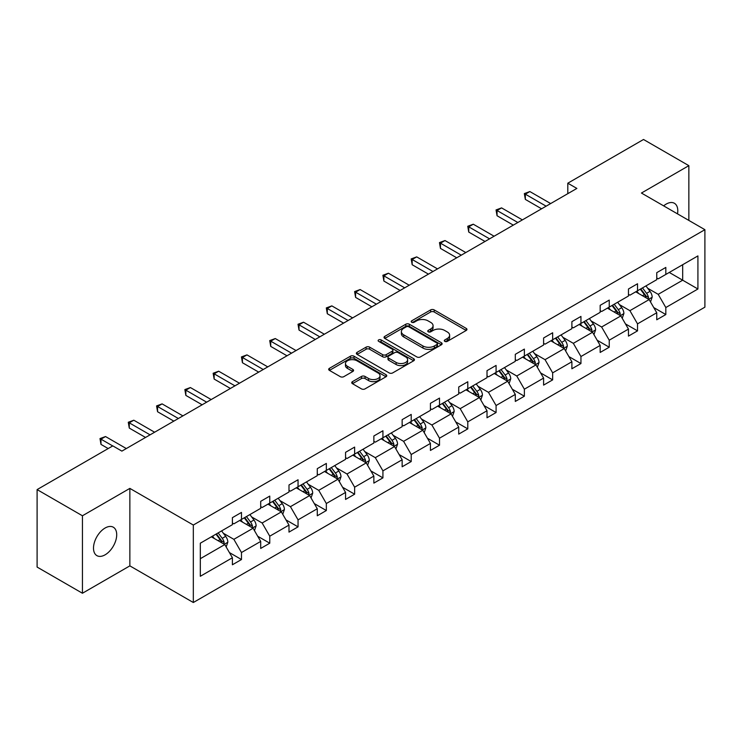 <?xml version="1.0" encoding="UTF-8"?>
<svg xmlns="http://www.w3.org/2000/svg" width="742" height="742" viewBox="0 0 742 742"><rect width="100%" height="100%" fill="white"/><g stroke="black" fill="none" stroke-linecap="round" stroke-linejoin="round"><path stroke-width="1.11" d="M444.81 341.376A1.762 1.02 0 0 0 447.305 341.376L466.217 330.459A2.514 1.456 0 0 0 466.959 329.429A2.514 1.456 0 0 0 466.217 328.4L434.181 309.906A2.514 1.456 0 0 0 430.62 309.906L411.708 320.822A1.762 1.02 0 0 0 411.189 321.536A1.762 1.02 0 0 0 411.708 322.26A1.762 1.02 0 0 0 414.194 322.26L416.642 320.85A8.06 4.647 0 0 1 428.032 320.85L430.703 322.39A8.06 4.647 0 0 1 433.068 325.673A8.06 4.647 0 0 1 430.703 328.966L428.255 330.375A1.762 1.02 0 0 0 427.744 331.099A1.762 1.02 0 0 0 428.255 331.813A1.762 1.02 0 0 0 430.75 331.813L433.198 330.403A8.06 4.647 0 0 1 444.588 330.403L447.259 331.943A8.06 4.647 0 0 1 449.624 335.236A8.06 4.647 0 0 1 447.259 338.519L444.81 339.938A1.762 1.02 0 0 0 444.3 340.652A1.762 1.02 0 0 0 444.81 341.376L444.81 339.938M105.104 554.821A16.417 9.479 120 0 0 115.826 540.361A16.417 9.479 120 0 0 113.313 527.21A16.417 9.479 120 0 0 105.104 528.016A16.417 9.479 120 0 0 94.382 542.485A16.417 9.479 120 0 0 96.896 555.637A16.417 9.479 120 0 0 105.104 554.821M677.511 213.872A16.417 9.479 120 0 0 674.385 203.271A16.417 9.479 120 0 0 666.186 204.087A16.417 9.479 120 0 0 663.654 205.868M352.478 381.629A2.514 1.456 0 0 0 351.736 382.659A2.514 1.456 0 0 0 352.478 383.688L361.465 388.882A2.514 1.456 0 0 0 365.027 388.882L386.025 376.75A2.514 1.456 0 0 0 386.767 375.721A2.514 1.456 0 0 0 386.025 374.701L353.99 356.197A2.514 1.456 0 0 0 350.428 356.197L329.42 368.329A2.514 1.456 0 0 0 328.687 369.349A2.514 1.456 0 0 0 329.42 370.379L340.281 376.648A2.514 1.456 0 0 0 343.843 376.648L352.83 371.464A2.514 1.456 0 0 0 353.572 370.434A2.514 1.456 0 0 0 352.83 369.405L347.442 366.298A6.734 3.886 0 0 1 345.475 363.543A6.734 3.886 0 0 1 349.63 359.953A6.734 3.886 0 0 1 356.967 360.798L378.058 372.976A6.734 3.886 0 0 1 380.034 375.721A6.734 3.886 0 0 1 375.879 379.32A6.734 3.886 0 0 1 368.542 378.476L365.027 376.444A2.514 1.456 0 0 0 361.465 376.444L352.478 381.629L352.478 383.688L361.465 378.541L361.465 376.444M129.859 488.394L82.436 515.773L37.1 489.599L37.1 567.073L82.436 593.248L129.859 565.868L193.328 602.513L193.328 525.039L129.859 488.394L129.859 565.868M688.854 220.42L688.854 165.661L641.431 193.041L704.9 229.686L193.328 525.039M688.854 165.661L643.518 139.487L567.806 183.2L567.806 193.671M37.1 489.599L112.812 445.886L121.883 451.117L576.868 188.431L567.806 183.2M416.818 356.921A2.514 1.456 0 0 0 420.38 356.921L441.388 344.789A2.514 1.456 0 0 0 442.121 343.759A2.514 1.456 0 0 0 441.388 342.739L409.343 324.235A2.514 1.456 0 0 0 405.791 324.235L384.783 336.367A2.514 1.456 0 0 0 384.041 337.387A2.514 1.456 0 0 0 384.783 338.417L416.818 356.921M379.347 341.756A1.762 1.02 0 0 1 381.128 342.006L381.128 339.91L413.711 358.72A2.514 1.456 0 0 1 414.444 359.74A2.514 1.456 0 0 1 413.711 360.77L392.703 372.901A2.514 1.456 0 0 1 389.142 372.901L357.106 354.398L357.106 352.348A2.514 1.456 0 0 0 356.364 353.368A2.514 1.456 0 0 0 357.106 354.398M357.106 352.348L366.094 347.154A2.514 1.456 0 0 1 369.655 347.154L382.649 354.657A2.514 1.456 0 0 0 386.202 354.657L392.166 351.216A2.514 1.456 0 0 0 392.908 350.187A2.514 1.456 0 0 0 392.166 349.157L378.643 341.348A1.762 1.02 0 0 1 378.123 340.634A1.762 1.02 0 0 1 379.208 339.688A1.762 1.02 0 0 1 381.128 339.91M82.436 515.773L82.436 593.248M200.312 543.2L232.404 524.668L232.404 517.656L241.475 512.425L241.475 519.437L260.702 508.335L260.702 501.323L269.763 496.092L269.763 503.104L288.99 492.002L288.99 484.99L298.052 479.759L298.052 486.771L317.279 475.668L317.279 468.656L326.341 463.425L326.341 470.437L345.568 459.335L345.568 452.323L354.63 447.092L354.63 454.104L373.857 443.002L373.857 435.99L382.928 430.759L382.928 437.771L402.145 426.669L402.145 419.657L411.216 414.426L411.216 421.437L430.434 410.345L430.434 403.323L439.505 398.092L439.505 405.104L458.723 394.011L458.723 386.99L467.794 381.759L467.794 388.771L487.012 377.678L487.012 370.657L496.083 365.426L496.083 372.438L515.3 361.345L515.3 354.324L524.371 349.092L524.371 356.104L543.598 345.011L543.598 337.99L552.66 332.759L552.66 339.771L571.887 328.678L571.887 321.657L580.949 316.426L580.949 323.438L600.176 312.345L600.176 305.324L609.238 300.093L609.238 307.105L628.465 296.012L628.465 288.99L637.526 283.759L637.526 290.771L656.753 279.678L656.753 272.666L665.824 267.426L665.824 274.438L697.916 255.907L697.916 289L665.824 307.531L665.824 314.543L656.753 319.774L656.753 312.762L637.526 323.864L637.526 330.876L628.465 336.107L628.465 329.096L609.238 340.188L609.238 347.21L600.176 352.441L600.176 345.429L580.949 356.522L580.949 363.543L571.887 368.774L571.887 361.762L552.66 372.855L552.66 379.876L543.598 385.107L543.598 378.095L524.371 389.188L524.371 396.209L515.3 401.441L515.3 394.429L496.083 405.522L496.083 412.543L487.012 417.774L487.012 410.762L467.794 421.855L467.794 428.876L458.723 434.107L458.723 427.095L439.505 438.188L439.505 445.209L430.434 450.44L430.434 443.428L411.216 454.521L411.216 461.543L402.145 466.774L402.145 459.762L382.928 470.855L382.928 477.867L373.857 483.107L373.857 476.095L354.63 487.188L354.63 494.2L345.568 499.44L345.568 492.428L326.341 503.521L326.341 510.533L317.279 515.773L317.279 508.752L298.052 519.854L298.052 526.866L288.99 532.107L288.99 525.086L269.763 536.188L269.763 543.2L260.702 548.44L260.702 541.419L241.475 552.521L241.475 559.533L232.404 564.773L232.404 557.752L200.312 576.284L200.312 543.2M193.328 602.513L704.9 307.16L704.9 229.686M239.657 520.485L253.078 528.23L233.86 539.332L223.361 533.266M233.86 539.332L241.475 552.521M253.078 528.23L260.702 541.419M232.404 522.999L233.86 523.833L241.475 519.437M267.955 504.152L281.366 511.897L262.149 522.999L251.649 516.933M262.149 522.999L269.763 536.188M281.366 511.897L288.99 525.086M260.702 506.665L262.149 507.5L269.763 503.104M296.243 487.819L309.664 495.563L290.437 506.665L279.938 500.6M290.437 506.665L298.052 519.854M309.664 495.563L317.279 508.752M288.99 490.332L290.437 491.167L298.052 486.771M324.532 471.485L337.953 479.23L318.726 490.332L308.227 484.266M318.726 490.332L326.341 503.521M337.953 479.23L345.568 492.428M317.279 473.999L318.726 474.834L326.341 470.437M352.821 455.152L366.242 462.897L347.015 473.999L336.525 467.933M347.015 473.999L354.63 487.188M366.242 462.897L373.857 476.095M345.568 457.666L347.015 458.5L354.63 454.104M381.11 438.819L394.531 446.563L375.304 457.666L364.814 451.6M375.304 457.666L382.928 470.855M394.531 446.563L402.145 459.762M373.857 441.332L375.304 442.167L382.928 437.771M409.398 422.486L422.819 430.23L403.592 441.332L393.102 435.276M403.592 441.332L411.216 454.521M422.819 430.23L430.434 443.428M402.145 424.999L403.592 425.834L411.216 421.437M437.687 406.152L451.108 413.897L431.89 424.999L421.391 418.942M431.89 424.999L439.505 438.188M451.108 413.897L458.723 427.095M430.434 408.666L431.89 409.501L439.505 405.104M465.976 389.819L479.397 397.564L460.179 408.666L449.68 402.609M460.179 408.666L467.794 421.855M479.397 397.564L487.012 410.762M458.723 392.332L460.179 393.167L467.794 388.771M494.265 373.486L507.686 381.23L488.468 392.332L477.969 386.276M488.468 392.332L496.083 405.522M507.686 381.23L515.3 394.429M487.012 375.999L488.468 376.834L496.083 372.438M522.553 357.152L535.974 364.897L516.757 375.999L506.257 369.943M516.757 375.999L524.371 389.188M535.974 364.897L543.598 378.095M515.3 359.666L516.757 360.501L524.371 356.104M550.852 340.819L564.263 348.573L545.045 359.666L534.546 353.609M545.045 359.666L552.66 372.855M564.263 348.573L571.887 361.762M543.598 343.333L545.045 344.167L552.66 339.771M579.14 324.486L592.561 332.24L573.334 343.333L562.835 337.276M573.334 343.333L580.949 356.522M592.561 332.24L600.176 345.429M571.887 326.999L573.334 327.834L580.949 323.438M607.429 308.153L620.85 315.906L601.623 326.999L591.133 320.943M601.623 326.999L609.238 340.188M620.85 315.906L628.465 329.096M600.176 310.666L601.623 311.501L609.238 307.105M635.718 291.819L649.139 299.573L629.912 310.666L619.422 304.61M629.912 310.666L637.526 323.864M649.139 299.573L656.753 312.762M628.465 294.333L629.912 295.177L637.526 290.771M669.265 272.453L682.686 280.198L658.2 294.333L647.71 288.276M658.2 294.333L665.824 307.531M697.916 289L682.686 280.198L682.686 264.708L697.916 255.907M656.753 278L658.2 278.844L665.824 274.438M200.312 558.698L224.789 544.563L211.368 536.818M224.789 544.563L232.404 557.752M653.758 307.578L665.824 314.543M625.469 323.911L637.526 330.876M597.18 340.244L609.238 347.21M568.891 356.577L580.949 363.543M540.603 372.911L552.66 379.876M512.314 389.244L524.371 396.209M484.025 405.577L496.083 412.543M455.736 421.91L467.794 428.876M427.448 438.244L439.505 445.209M399.15 454.577L411.216 461.543M370.861 470.91L382.928 477.867M342.572 487.244L354.63 494.2M314.283 503.577L326.341 510.533M285.995 519.91L298.052 526.866M257.706 536.243L269.763 543.2M229.417 552.577L241.475 559.533M445.515 341.626L447.259 340.615A8.06 4.647 0 0 0 449.624 337.332L449.624 335.236M433.068 325.673L433.068 327.769A8.06 4.647 0 0 1 430.703 331.062L428.959 332.064M466.18 330.478L434.181 311.992A2.514 1.456 0 0 0 430.62 311.992L412.413 322.51M441.351 344.807L409.343 326.332A2.514 1.456 0 0 0 405.791 326.332L384.82 338.435M436.936 344.483A1.762 1.02 0 0 0 437.455 343.759A1.762 1.02 0 0 0 436.936 343.045L408.814 326.805A1.762 1.02 0 0 0 406.319 326.805L403.741 328.298A8.06 4.647 0 0 0 401.376 331.581A8.06 4.647 0 0 0 403.741 334.874L422.959 345.976A8.06 4.647 0 0 0 434.358 345.976L436.936 344.483L436.936 346.579A1.762 1.02 0 0 0 437.455 345.855L437.455 343.759M401.376 331.581L401.376 333.677A8.06 4.647 0 0 0 403.741 336.97L403.741 334.874M436.936 346.579L434.358 348.063A8.06 4.647 0 0 1 422.959 348.063L403.741 336.97M357.134 354.416L366.094 349.25L366.094 347.154M392.908 350.187L392.908 352.283A2.514 1.456 0 0 1 392.166 353.313L386.202 356.754A2.514 1.456 0 0 1 382.649 356.754L369.655 349.25A2.514 1.456 0 0 0 366.094 349.25M381.128 342.006L413.674 360.788M396.126 362.439A6.734 3.886 0 0 0 403.472 363.283A6.734 3.886 0 0 0 407.627 359.694A6.734 3.886 0 0 0 405.651 356.939L398.222 352.654A2.514 1.456 0 0 0 394.661 352.654L388.697 356.095A2.514 1.456 0 0 0 387.964 357.125A2.514 1.456 0 0 0 388.697 358.154L396.126 362.439L396.126 364.535A6.734 3.886 0 0 0 403.472 365.379A6.734 3.886 0 0 0 407.627 361.79L407.627 359.694M387.964 357.125L387.964 359.221A2.514 1.456 0 0 0 388.697 360.241L388.697 358.154M396.126 364.535L388.697 360.241M380.034 375.721L380.034 377.817A6.734 3.886 0 0 1 375.879 381.407A6.734 3.886 0 0 1 368.542 380.572L365.027 378.541A2.514 1.456 0 0 0 361.465 378.541M345.475 363.543L345.475 365.639A6.734 3.886 0 0 0 347.442 368.394L347.442 366.298M352.793 371.482L347.442 368.394M385.998 376.769L353.99 358.293A2.514 1.456 0 0 0 350.428 358.293L329.457 370.397M650.511 301.957L652.181 297.143A6.799 3.923 -120 0 0 650.011 291.356L645.939 285.92M638.639 293.507L636.877 291.152M648.137 298.989L648.517 297.431A6.799 3.923 -120 0 0 646.57 293.34L642.498 287.905M640.791 288.888L645.271 294.871A3.46 2.003 60 0 1 645.902 295.928L648.517 297.431M640.318 289.167L644.39 294.602A6.799 3.923 60 0 1 646.087 297.811M546.131 206.174L525.336 194.172L529.862 191.557L550.666 203.558M541.595 208.799L525.336 199.403L525.336 194.172L524.334 193.597L529.862 191.557M525.336 199.403L524.334 193.597M622.223 318.29L623.892 313.476A6.799 3.923 -120 0 0 621.722 307.689L617.65 302.254M610.351 309.841L608.588 307.485M619.839 315.322L620.219 313.764A6.799 3.923 -120 0 0 618.281 309.674L614.209 304.239M612.502 305.222L616.982 311.204A3.46 2.003 60 0 1 617.613 312.252L620.219 313.764M612.029 305.5L616.101 310.935A6.799 3.923 60 0 1 617.798 314.144M593.934 334.623L595.603 329.81A6.799 3.923 -120 0 0 593.433 324.022L589.361 318.587M582.062 326.174L580.3 323.818M591.55 331.655L591.931 330.097A6.799 3.923 -120 0 0 589.992 326.007L585.92 320.572M584.214 321.555L588.694 327.537A3.46 2.003 60 0 1 589.324 328.585L591.931 330.097M583.741 321.833L587.812 327.268A6.799 3.923 60 0 1 589.51 330.478M517.842 222.507L497.047 210.505L501.573 207.89L522.377 219.892M513.306 225.132L497.047 215.737L497.047 210.505L496.046 209.93L501.573 207.89M497.047 215.737L496.046 209.93M489.553 238.841L468.749 226.839L473.285 224.214L494.089 236.225M485.018 241.465L468.749 232.07L468.749 226.839L467.757 226.264L473.285 224.214M468.749 232.07L467.757 226.264M565.645 350.957L567.315 346.143A6.799 3.923 -120 0 0 565.144 340.355L561.073 334.92M553.773 342.507L552.002 340.151M563.261 347.989L563.642 346.431A6.799 3.923 -120 0 0 561.703 342.34L557.632 336.905M555.925 337.888L560.405 343.871A3.46 2.003 60 0 1 561.035 344.919L563.642 346.431M555.452 338.167L559.524 343.602A6.799 3.923 60 0 1 561.221 346.811M461.264 255.174L440.46 243.172L444.996 240.547L465.8 252.558M456.729 257.799L440.46 248.403L440.46 243.172L439.468 242.597L444.996 240.547M440.46 248.403L439.468 242.597M537.356 367.29L539.026 362.476A6.799 3.923 -120 0 0 536.856 356.689L532.784 351.254M525.484 358.84L523.713 356.485M534.973 364.322L535.353 362.764A6.799 3.923 -120 0 0 533.405 358.674L529.334 353.238M527.636 354.222L532.116 360.204A3.46 2.003 60 0 1 532.747 361.252L535.353 362.764M527.163 354.5L531.235 359.935A6.799 3.923 60 0 1 532.923 363.144M432.976 271.507L412.172 259.505L416.707 256.88L437.511 268.892M428.44 274.132L412.172 264.736L412.172 259.505L411.179 258.93L416.707 256.88M412.172 264.736L411.179 258.93M509.068 383.623L510.737 378.81A6.799 3.923 -120 0 0 508.567 373.022L504.495 367.587M497.196 375.174L495.424 372.818M506.684 380.655L507.064 379.097A6.799 3.923 -120 0 0 505.117 375.007L501.045 369.572M499.347 370.555L503.827 376.537A3.46 2.003 60 0 1 504.458 377.585L507.064 379.097M498.874 370.833L502.946 376.259A6.799 3.923 60 0 1 504.634 379.477M404.687 287.84L383.883 275.838L388.418 273.214L409.222 285.225M400.151 290.465L383.883 281.07L383.883 275.838L382.891 275.254L388.418 273.214M383.883 281.07L382.891 275.254M480.779 399.957L482.448 395.134A6.799 3.923 -120 0 0 480.278 389.355L476.206 383.92M468.898 391.507L467.135 389.151M478.395 396.989L478.776 395.43A6.799 3.923 -120 0 0 476.828 391.34L472.756 385.905M471.059 386.888L475.539 392.87A3.46 2.003 60 0 1 476.169 393.919L478.776 395.43M470.586 387.157L474.657 392.592A6.799 3.923 60 0 1 476.345 395.801M376.398 304.174L355.594 292.172L360.13 289.547L380.924 301.558M371.863 306.789L355.594 297.403L355.594 292.172L354.602 291.587L360.13 289.547M355.594 297.403L354.602 291.587M452.49 416.29L454.15 411.467A6.799 3.923 -120 0 0 451.989 405.679L447.918 400.253M440.609 407.84L438.847 405.484M450.106 413.322L450.487 411.764A6.799 3.923 -120 0 0 448.539 407.673L444.467 402.238M442.77 403.221L447.25 409.204A3.46 2.003 60 0 1 447.88 410.252L450.487 411.764M442.297 403.49L446.369 408.925A6.799 3.923 60 0 1 448.057 412.135M348.109 320.507L327.305 308.496L331.841 305.88L352.635 317.891M343.574 323.122L327.305 313.736L327.305 308.496L326.304 307.921L331.841 305.88M327.305 313.736L326.304 307.921M424.201 432.623L425.862 427.8A6.799 3.923 -120 0 0 423.701 422.012L419.629 416.577M412.32 424.174L410.558 421.818M421.818 429.655L422.198 428.097A6.799 3.923 -120 0 0 420.25 424.007L416.179 418.571M414.481 419.555L418.961 425.537A3.46 2.003 60 0 1 419.582 426.585L422.198 428.097M413.999 419.824L418.071 425.259A6.799 3.923 60 0 1 419.768 428.468M319.811 336.84L299.017 324.829L303.552 322.213L324.347 334.225M315.285 339.456L299.017 330.069L299.017 324.829L298.015 324.254L303.552 322.213M299.017 330.069L298.015 324.254M395.903 448.956L397.573 444.133A6.799 3.923 -120 0 0 395.403 438.346L391.331 432.911M384.031 440.507L382.269 438.151M393.529 445.988L393.909 444.43A6.799 3.923 -120 0 0 391.962 440.34L387.89 434.905M386.183 435.888L390.672 441.87A3.46 2.003 60 0 1 391.294 442.918L393.909 444.43M385.71 436.157L389.782 441.592A6.799 3.923 60 0 1 391.479 444.801M367.615 465.29L369.284 460.467A6.799 3.923 -120 0 0 367.114 454.679L363.042 449.244M355.743 456.84L353.98 454.484M365.24 462.322L365.62 460.763A6.799 3.923 -120 0 0 363.673 456.673L359.601 451.238M357.894 452.221L362.374 458.204A3.46 2.003 60 0 1 363.005 459.252L365.62 460.763M357.421 452.49L361.493 457.925A6.799 3.923 60 0 1 363.19 461.134M339.326 481.623L340.995 476.8A6.799 3.923 -120 0 0 338.825 471.012L334.753 465.577M327.454 473.173L325.692 470.818M336.942 478.655L337.322 477.097A6.799 3.923 -120 0 0 335.384 473.006L331.312 467.571M329.606 468.554L334.085 474.537A3.46 2.003 60 0 1 334.716 475.585L337.322 477.097M329.133 468.823L333.204 474.259A6.799 3.923 60 0 1 334.902 477.468M311.037 497.956L312.707 493.133A6.799 3.923 -120 0 0 310.536 487.346L306.465 481.91M299.165 489.507L297.403 487.151M308.653 494.988L309.034 493.421A6.799 3.923 -120 0 0 307.095 489.34L303.024 483.905M301.317 484.888L305.797 490.87A3.46 2.003 60 0 1 306.427 491.918L309.034 493.421M300.844 485.157L304.916 490.592A6.799 3.923 60 0 1 306.613 493.801M282.748 514.28L284.418 509.466A6.799 3.923 -120 0 0 282.248 503.679L278.176 498.244M270.876 505.84L269.105 503.484M280.365 511.321L280.745 509.754A6.799 3.923 -120 0 0 278.807 505.673L274.735 500.238M273.028 501.221L277.508 507.203A3.46 2.003 60 0 1 278.139 508.251L280.745 509.754M272.555 501.49L276.627 506.925A6.799 3.923 60 0 1 278.315 510.134M254.46 530.613L256.129 525.8A6.799 3.923 -120 0 0 253.959 520.012L249.887 514.577M242.588 522.173L240.816 519.817M252.076 527.655L252.456 526.087A6.799 3.923 -120 0 0 250.508 522.006L246.437 516.571M244.739 517.554L249.219 523.537A3.46 2.003 60 0 1 249.85 524.585L252.456 526.087M244.266 517.823L248.338 523.258A6.799 3.923 60 0 1 250.026 526.468M291.523 353.173L270.728 341.162L275.263 338.547L296.058 350.558M286.996 355.789L270.728 346.403L270.728 341.162L269.726 340.587L275.263 338.547M270.728 346.403L269.726 340.587M263.234 369.507L242.439 357.496L246.965 354.88L267.769 366.891M258.698 372.122L242.439 362.736L242.439 357.496L241.438 356.921L246.965 354.88M242.439 362.736L241.438 356.921M234.945 385.84L214.15 373.829L218.677 371.213L239.48 383.224M230.41 388.456L214.15 379.069L214.15 373.829L213.149 373.254L218.677 371.213M214.15 379.069L213.149 373.254M206.656 402.173L185.852 390.162L190.388 387.547L211.192 399.558M202.121 404.789L185.852 395.403L185.852 390.162L184.86 389.587L190.388 387.547M185.852 395.403L184.86 389.587M178.368 418.507L157.564 406.495L162.099 403.88L182.903 415.891M173.832 421.122L157.564 411.736L157.564 406.495L156.571 405.92L162.099 403.88M157.564 411.736L156.571 405.92M150.079 434.84L129.275 422.829L133.81 420.213L154.614 432.224M145.543 437.455L129.275 428.069L129.275 422.829L128.283 422.254L133.81 420.213M129.275 428.069L128.283 422.254M226.171 546.947L227.84 542.133A6.799 3.923 -120 0 0 225.67 536.345L221.598 530.91M214.299 538.506L212.527 536.151M223.787 543.988L224.167 542.421A6.799 3.923 -120 0 0 222.22 538.34L218.148 532.904M216.451 533.888L220.93 539.87A3.46 2.003 60 0 1 221.561 540.918L224.167 542.421M215.978 534.157L220.049 539.592A6.799 3.923 60 0 1 221.737 542.801M112.719 445.933L100.986 439.162L105.522 436.546L126.325 448.558M108.184 448.558L100.986 444.402L100.986 439.162L99.994 438.587L105.522 436.546M100.986 444.402L99.994 438.587M447.259 340.615L447.259 338.519M428.255 331.813L428.255 330.375M430.703 331.062L430.703 328.966M411.708 322.26L411.708 320.822M430.62 311.992L430.62 309.906M434.181 311.992L434.181 309.906M466.217 330.459L466.217 328.4M384.783 338.417L384.783 336.367M405.791 326.332L405.791 324.235M409.343 326.332L409.343 324.235M441.388 344.789L441.388 342.739M422.959 348.063L422.959 345.976M434.358 348.063L434.358 345.976M369.655 349.25L369.655 347.154M382.649 356.754L382.649 354.657M386.202 356.754L386.202 354.657M392.166 353.313L392.166 351.216M413.711 360.77L413.711 358.72M365.027 378.541L365.027 376.444M368.542 380.572L368.542 378.476M352.83 371.464L352.83 369.405M329.42 370.379L329.42 368.329M350.428 358.293L350.428 356.197M353.99 358.293L353.99 356.197M386.025 376.75L386.025 374.701M648.647 299.286L652.135 297.273M646.57 293.34L650.011 291.356M642.461 295.715L644.39 294.602M620.358 315.619L623.846 313.606M618.281 309.674L621.722 307.689M614.172 312.048L616.101 310.935M592.07 331.952L595.557 329.94M589.992 326.007L593.433 324.022M585.883 328.381L587.812 327.268M563.781 348.286L567.268 346.273M561.703 342.34L565.144 340.355M557.594 344.715L559.524 343.602M535.492 364.619L538.98 362.606M533.405 358.674L536.856 356.689M529.296 361.048L531.235 359.935M507.194 380.952L510.691 378.939M505.117 375.007L508.567 373.022M501.008 377.381L502.946 376.259M478.905 397.285L482.402 395.273M476.828 391.34L480.278 389.355M472.719 393.714L474.657 392.592M450.617 413.619L454.113 411.606M448.539 407.673L451.989 405.679M444.43 410.048L446.369 408.925M422.328 429.952L425.825 427.939M420.25 424.007L423.701 422.012M416.141 426.381L418.071 425.259M394.039 446.285L397.526 444.272M391.962 440.34L395.403 438.346M387.853 442.714L389.782 441.592M365.75 462.618L369.238 460.596M363.673 456.673L367.114 454.679M359.564 459.048L361.493 457.925M337.462 478.952L340.949 476.93M335.384 473.006L338.825 471.012M331.275 475.381L333.204 474.259M309.173 495.285L312.66 493.263M307.095 489.34L310.536 487.346M302.986 491.714L304.916 490.592M280.884 511.618L284.372 509.596M278.807 505.673L282.248 503.679M274.698 508.038L276.627 506.925M252.595 527.952L256.083 525.93M250.508 522.006L253.959 520.012M246.4 524.371L248.338 523.258M224.297 544.285L227.794 542.263M222.22 538.34L225.67 536.345M218.111 540.705L220.049 539.592"/></g></svg>
